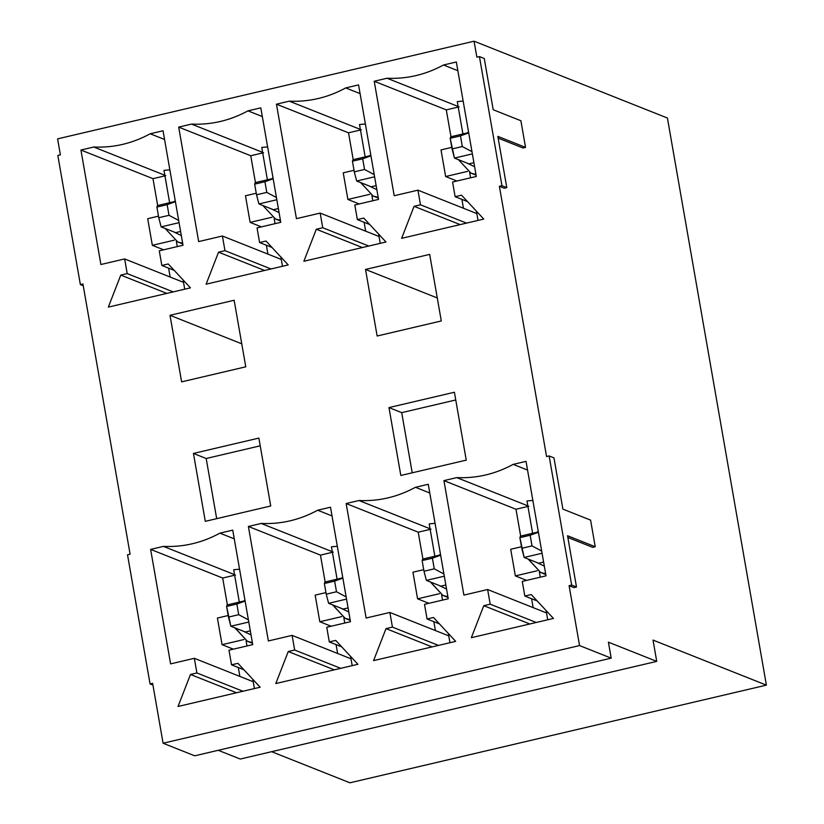 <?xml version="1.0" encoding="UTF-8"?>
<svg xmlns="http://www.w3.org/2000/svg" width="824" height="824" viewBox="0 0 824 824"><rect width="100%" height="100%" fill="white"/><g stroke="black" fill="none" stroke-linecap="round" stroke-linejoin="round"><path stroke-width="1.24" d="M175.646 232.636L161.143 226.868L175.646 232.636L180.611 231.472L175.646 232.636M169.023 215.311L167.159 204.661L156.9 207.071L158.754 217.721L169.023 215.311L158.754 217.721L161.143 226.868L179.076 222.665L161.143 226.868L158.754 217.721L156.9 207.071L157.425 205.567L175.358 201.365L157.425 205.567L156.9 207.071L167.159 204.661L169.023 215.311L178.684 220.461L169.023 215.311M175.409 201.684L167.159 204.661L175.409 201.684M245.346 631.998L230.844 626.24L245.346 631.998L250.311 630.834L245.346 631.998M238.723 614.683L236.869 604.033L226.6 606.443L228.464 617.094L238.723 614.683L228.464 617.094L230.844 626.24L248.776 622.038L230.844 626.24L226.6 606.443L227.136 604.94L245.058 600.737L227.136 604.94L226.6 606.443L236.869 604.033L238.723 614.683L248.395 619.833L238.723 614.683M245.109 601.046L236.869 604.033L245.109 601.046M273.413 209.708L258.911 203.94L273.413 209.708L278.378 208.544L273.413 209.708M266.791 192.394L264.926 181.743L254.668 184.143L256.522 194.794L266.791 192.394L256.522 194.794L258.911 203.94L276.843 199.738L258.911 203.94L256.522 194.794L254.668 184.143L255.193 182.64L273.125 178.437L255.193 182.64L254.668 184.143L264.926 181.743L266.791 192.394L276.452 197.544L266.791 192.394M273.177 178.757L264.926 181.743L273.177 178.757M343.114 609.07L328.611 603.312L343.114 609.07L348.078 607.916L343.114 609.07M336.491 591.756L334.626 581.105L324.368 583.516L326.222 594.166L336.491 591.756L326.222 594.166L328.611 603.312L346.543 599.11L328.611 603.312L326.222 594.166L324.368 583.516L324.893 582.012L342.825 577.809L324.893 582.012L324.368 583.516L334.626 581.105L336.491 591.756L346.152 596.906L336.491 591.756M342.877 578.118L334.626 581.105L342.877 578.118M371.181 186.78L356.679 181.012L371.181 186.78L376.135 185.616L371.181 186.78M364.548 169.466L362.694 158.816L352.435 161.216L354.289 171.866L364.548 169.466L354.289 171.866L356.679 181.012L374.601 176.81L356.679 181.012L354.289 171.866L352.435 161.216L352.96 159.722L370.882 155.509L352.96 159.722L352.435 161.216L362.694 158.816L364.548 169.466L374.22 174.616L364.548 169.466M370.944 155.829L362.694 158.816L370.944 155.829M440.881 586.152L426.379 580.384L440.881 586.152L445.846 584.989L440.881 586.152M434.258 568.828L432.394 558.178L422.135 560.588L423.989 571.238L434.258 568.828L423.989 571.238L426.379 580.384L444.301 576.182L426.379 580.384L423.989 571.238L422.135 560.588L422.661 559.084L440.583 554.882L422.661 559.084L422.135 560.588L432.394 558.178L434.258 568.828L443.92 573.978L434.258 568.828M440.644 555.191L432.394 558.178L440.644 555.191M468.949 163.852L454.446 158.095L468.949 163.852L473.903 162.689L468.949 163.852M462.316 146.538L460.462 135.888L450.192 138.288L452.057 148.938L462.316 146.538L452.057 148.938L454.446 158.095L472.368 153.882L454.446 158.095L450.192 138.288L450.728 136.794L468.65 132.592L450.728 136.794L450.192 138.288L460.462 135.888L462.316 146.538L471.987 151.688L462.316 146.538M468.702 132.901L460.462 135.888L468.702 132.901M538.649 563.225L524.146 557.457L538.649 563.225L543.603 562.061L538.649 563.225M532.016 545.9L530.162 535.25L519.893 537.66L521.757 548.31L532.016 545.9L521.757 548.31L524.146 557.457L542.068 553.254L524.146 557.457L519.893 537.66L520.428 536.156L538.35 531.954L520.428 536.156L519.893 537.66L530.162 535.25L532.016 545.9L541.687 551.05L532.016 545.9M538.412 532.263L530.162 535.25L538.412 532.263M474.068 41.2L667.419 118.028L766.392 685.135L349.932 782.8L766.392 685.135L653.02 640.083L656.738 661.384L608.4 642.174L611.192 658.149L579.55 645.573L163.09 743.238L194.722 755.814L611.192 658.149L194.722 755.814L163.09 743.238L579.55 645.573L569.096 585.668L571.66 585.071L549.124 455.94L546.559 456.548L499.396 186.306L501.96 185.699L506.791 187.625L497.851 136.372L525.537 147.372L520.892 120.747L493.205 109.746L484.255 58.494L479.424 56.578L501.96 185.699L479.424 56.578L476.859 57.175L474.068 41.2L57.608 138.865L474.068 41.2L476.859 57.175L479.424 56.578L484.255 58.494L493.205 109.746L520.892 120.747L525.537 147.372L522.972 147.97L525.537 147.372L497.851 136.372L506.791 187.625L504.226 188.222L506.791 187.625L501.96 185.699L499.396 186.306L504.226 188.222L499.396 186.306L546.559 456.548L549.124 455.94L571.66 585.071L576.491 586.987L567.551 535.744L595.237 546.745L590.592 520.119L562.905 509.119L553.955 457.866L549.124 455.94L553.955 457.866L562.905 509.119L590.592 520.119L595.237 546.745L592.672 547.342L595.237 546.745L567.551 535.744L576.491 586.987L573.926 587.594L576.491 586.987L571.66 585.071L569.096 585.668L573.926 587.594L569.096 585.668L579.55 645.573L611.192 658.149L608.4 642.174L656.738 661.384L240.278 759.048L656.738 661.384L653.02 640.083L766.392 685.135L667.419 118.028L474.068 41.2M218.257 750.293L240.278 759.048L218.257 750.293M271.642 751.694L349.932 782.8L271.642 751.694M152.934 685.084L150.061 683.941L127.524 554.809L150.061 683.941L152.636 683.333L163.09 743.238L152.636 683.333L150.061 683.941L152.934 685.084M57.608 138.865L60.389 154.84L57.824 155.437L80.361 284.568L82.936 283.971L130.099 554.212L127.524 554.809L130.099 554.212L82.936 283.971L80.361 284.568L57.824 155.437L60.389 154.84L57.608 138.865M454.405 392.245L466.25 460.132L400.825 475.479L388.969 407.581L454.405 392.245L388.969 407.581L401.71 412.649L412.216 472.801L401.71 412.649L455.754 399.98L401.71 412.649L388.969 407.581L400.825 475.479L466.25 460.132L454.405 392.245M463.902 595.103L443.92 480.608L456.753 477.601C476.488 478.507 495.306 474.088 513.197 464.365L526.031 461.358L546.013 575.842L522.272 581.404L524.837 596.051L531.243 594.547L553.45 618.443L471.338 637.694L483.781 605.681L490.187 604.177L487.633 589.531L463.902 595.103L487.633 589.531L490.187 604.177L483.781 605.681L529.832 623.984L483.781 605.681L471.338 637.694L553.45 618.443L531.243 594.547L524.837 596.051L522.272 581.404L546.013 575.842L526.031 461.358L513.197 464.365C495.306 474.088 476.488 478.507 456.753 477.601L443.92 480.608L463.902 595.103M366.134 618.021L346.152 503.536L358.986 500.529C378.731 501.425 397.549 497.016 415.44 487.293L428.264 484.285L448.246 598.77L424.514 604.332L427.069 618.979L433.486 617.475L455.682 641.371L373.571 660.621L386.013 628.609L392.43 627.105L389.865 612.459L366.134 618.021L389.865 612.459L392.43 627.105L386.013 628.609L432.064 646.912L386.013 628.609L373.571 660.621L455.682 641.371L433.486 617.475L427.069 618.979L424.514 604.332L448.246 598.77L428.264 484.285L415.44 487.293C397.549 497.016 378.731 501.425 358.986 500.529L346.152 503.536L366.134 618.021M268.367 640.948L248.385 526.464L261.218 523.456C280.963 524.352 299.781 519.944 317.673 510.221L330.496 507.213L350.478 621.698L326.747 627.26L329.301 641.906L335.718 640.403L357.915 664.299L275.803 683.549L288.246 651.537L294.662 650.033L292.108 635.386L268.367 640.948L292.108 635.386L294.662 650.033L288.246 651.537L334.297 669.83L288.246 651.537L275.803 683.549L357.915 664.299L335.718 640.403L329.301 641.906L326.747 627.26L350.478 621.698L330.496 507.213L317.673 510.221C299.781 519.944 280.963 524.352 261.218 523.456L248.385 526.464L268.367 640.948M181.62 381.862L170.002 315.293L234.15 300.255L245.768 366.814L181.62 381.862L245.768 366.814L234.15 300.255L170.002 315.293L181.62 381.862M100.899 264.514L80.927 150.03L93.751 147.012C113.496 147.918 132.314 143.5 150.205 133.776L163.039 130.769L183.01 245.253L159.279 250.826L161.834 265.462L168.25 263.958L190.447 287.854L108.335 307.105L120.778 275.092L127.195 273.589L124.64 258.942L100.899 264.514L124.64 258.942L127.195 273.589L120.778 275.092L166.829 293.396L120.778 275.092L108.335 307.105L190.447 287.854L168.25 263.958L161.834 265.462L159.279 250.826L183.01 245.253L163.039 130.769L150.205 133.776C132.314 143.5 113.496 147.918 93.751 147.012L80.927 150.03L100.899 264.514M170.599 663.876L150.627 549.392L163.451 546.384C183.196 547.28 202.014 542.872 219.905 533.149L232.739 530.141L252.721 644.625L228.979 650.188L231.534 664.834L237.951 663.33L260.147 687.226L178.035 706.477L190.478 674.465L196.895 672.961L194.34 658.314L170.599 663.876L194.34 658.314L196.895 672.961L190.478 674.465L236.529 692.757L190.478 674.465L178.035 706.477L260.147 687.226L237.951 663.33L231.534 664.834L228.979 650.188L252.721 644.625L232.739 530.141L219.905 533.149C202.014 542.872 183.196 547.28 163.451 546.384L150.627 549.392L170.599 663.876M270.725 505.988L205.289 521.334L193.444 453.437L258.87 438.09L270.725 505.988L258.87 438.09L193.444 453.437L206.185 458.505L216.681 518.657L206.185 458.505L260.219 445.825L206.185 458.505L193.444 453.437L205.289 521.334L270.725 505.988M198.666 241.587L178.684 127.102L191.518 124.094C211.263 124.99 230.081 120.572 247.972 110.849L260.796 107.841L280.778 222.326L257.047 227.898L259.601 242.534L266.018 241.03L288.215 264.926L206.103 284.187L218.545 252.165L224.962 250.661L222.408 236.014L198.666 241.587L222.408 236.014L224.962 250.661L218.545 252.165L264.597 270.468L218.545 252.165L206.103 284.187L288.215 264.926L266.018 241.03L259.601 242.534L257.047 227.898L280.778 222.326L260.796 107.841L247.972 110.849C230.081 120.572 211.263 124.99 191.518 124.094L178.684 127.102L198.666 241.587M296.434 218.659L276.452 104.174L289.286 101.167C309.031 102.063 327.849 97.644 345.73 87.921L358.564 84.913L378.546 199.398L354.814 204.97L357.369 219.606L363.786 218.102L385.982 241.999L303.871 261.26L316.313 229.237L322.73 227.733L320.165 213.086L296.434 218.659L320.165 213.086L322.73 227.733L316.313 229.237L362.364 247.54L316.313 229.237L303.871 261.26L385.982 241.999L363.786 218.102L357.369 219.606L354.814 204.97L378.546 199.398L358.564 84.913L345.73 87.921C327.849 97.644 309.031 102.063 289.286 101.167L276.452 104.174L296.434 218.659M394.202 195.731L374.22 81.246L387.043 78.239C406.788 79.135 425.606 74.716 443.497 64.993L456.331 61.985L476.313 176.47L452.572 182.042L455.126 196.689L461.543 195.175L483.75 219.071L401.638 238.332L414.07 206.309L420.487 204.805L417.933 190.169L394.202 195.731L417.933 190.169L420.487 204.805L414.07 206.309L460.132 224.612L414.07 206.309L401.638 238.332L483.75 219.071L461.543 195.175L455.126 196.689L452.572 182.042L476.313 176.47L456.331 61.985L443.497 64.993C425.606 74.716 406.788 79.135 387.043 78.239L374.22 81.246L394.202 195.731M365.526 269.448L429.675 254.4L441.293 320.958L377.145 336.007L365.526 269.448L437.276 297.958L365.526 269.448L377.145 336.007L441.293 320.958L429.675 254.4L365.526 269.448M536.527 562.38L544.314 566.119L536.527 562.38M532.85 500.436L526.979 500.951L532.623 533.303L526.979 500.951L532.85 500.436M521.479 546.745L510.705 549.278L515.35 575.894L537.248 570.764L515.35 575.894L510.705 549.278L521.479 546.745M528.153 559.053L540.709 572.515L545.653 573.792L540.709 572.515L545.787 574.534L543.191 573.329M539.36 571.928L540.276 577.191L539.36 571.928M546.096 610.533L547.713 619.782L546.518 612.932L487.633 589.531L546.518 612.932L546.096 610.533M528.812 506.245L515.989 509.253L520.675 536.105L515.989 509.253L443.92 480.608L515.989 509.253L528.812 506.245M466.827 163.008L474.614 166.757L466.827 163.008M463.15 101.064L457.279 101.589L462.923 133.931L457.279 101.589L463.15 101.064M451.779 147.372L441.005 149.906L445.65 176.532L467.548 171.392L445.65 176.532L441.005 149.906L451.779 147.372M458.453 159.681L471.009 173.153L475.953 174.43L471.009 173.153L476.087 175.162L473.491 173.957M469.659 172.556L470.576 177.819L469.659 172.556M476.396 211.171L478.013 220.42L476.818 213.56L417.933 190.169L476.818 213.56L476.396 211.171M459.112 106.873L446.289 109.88L450.975 136.733L446.289 109.88L374.22 81.246L446.289 109.88L459.112 106.873M438.77 585.308L446.546 589.047L438.77 585.308M435.082 523.364L429.211 523.879L434.856 556.231L429.211 523.879L435.082 523.364M423.721 569.672L412.937 572.196L417.583 598.821L439.48 593.692L417.583 598.821L412.937 572.196L423.721 569.672M430.386 581.981L442.941 595.443L447.885 596.72L442.941 595.443L448.019 597.462L445.423 596.257M441.602 594.856L442.519 600.109L441.602 594.856M448.338 633.46L449.945 642.71L448.75 635.86L389.865 612.459L448.75 635.86L448.338 633.46M431.045 529.173L418.221 532.18L422.908 559.033L418.221 532.18L346.152 503.536L418.221 532.18L431.045 529.173M369.07 185.936L376.846 189.685L369.07 185.936M365.382 123.991L359.511 124.506L365.156 156.859L359.511 124.506L365.382 123.991M354.011 170.3L343.237 172.834L347.882 199.46L369.78 194.32L347.882 199.46L343.237 172.834L354.011 170.3M360.685 182.609L373.241 196.081L378.185 197.358L373.241 196.081L378.319 198.09L375.723 196.885M371.892 195.484L372.819 200.747L371.892 195.484M378.638 234.088L380.245 243.348L379.05 236.488L320.165 213.086L379.05 236.488L378.638 234.088M361.345 129.801L348.521 132.808L353.208 159.66L348.521 132.808L276.452 104.174L348.521 132.808L361.345 129.801M341.002 608.236L348.789 611.975L341.002 608.236M337.325 546.281L331.444 546.806L337.088 579.148L331.444 546.806L337.325 546.281M325.954 592.6L315.17 595.124L319.815 621.749L341.723 616.62L319.815 621.749L315.17 595.124L325.954 592.6M350.252 620.39L347.656 619.174L350.252 620.39M343.835 617.784L344.751 623.037L343.835 617.784M350.571 656.388L352.188 665.638L350.993 658.788L292.108 635.386L350.993 658.788L350.571 656.388M333.287 552.101L320.454 555.108L325.14 581.96L320.454 555.108L248.385 526.464L320.454 555.108L333.287 552.101M271.302 208.863L279.089 212.602L271.302 208.863M267.615 146.919L261.744 147.434L267.388 179.787L261.744 147.434L267.615 146.919M256.254 193.228L245.47 195.762L250.115 222.387L272.023 217.248L250.115 222.387L245.47 195.762L256.254 193.228M262.918 205.537L275.484 219.009L280.428 220.286L275.484 219.009L280.551 221.017L277.956 219.812M274.135 218.412L275.051 223.675L274.135 218.412M280.871 257.016L282.488 266.276L281.283 259.416L222.408 236.014L281.283 259.416L280.871 257.016M263.587 152.728L250.754 155.736L255.44 182.588L250.754 155.736L178.684 127.102L250.754 155.736L263.587 152.728M243.235 631.163L251.021 634.902L243.235 631.163M239.557 569.209L233.676 569.734L239.321 602.076L233.676 569.734L239.557 569.209M228.186 615.528L217.402 618.051L222.058 644.677L243.956 639.548L222.058 644.677L217.402 618.051L228.186 615.528M234.861 627.837L247.416 641.299L252.36 642.576L247.416 641.299L252.484 643.317L249.899 642.102M246.067 640.712L246.984 645.965L246.067 640.712M252.803 679.316L254.42 688.565L253.226 681.716L194.34 658.314L253.226 681.716L252.803 679.316M235.52 575.018L222.686 578.036L227.373 604.878L222.686 578.036L150.627 549.392L222.686 578.036L235.52 575.018M173.534 231.791L181.321 235.53L173.534 231.791M169.857 169.847L163.976 170.362L169.62 202.714L163.976 170.362L169.857 169.847M158.486 216.156L147.702 218.69L152.347 245.315L174.255 240.175L152.347 245.315L147.702 218.69L158.486 216.156M165.16 228.464L177.716 241.926L182.66 243.214L177.716 241.926L182.784 243.945L180.188 242.74M176.367 241.339L177.284 246.603L176.367 241.339M183.103 279.944L184.72 289.193L183.525 282.344L124.64 258.942L183.525 282.344L183.103 279.944M165.82 175.656L152.986 178.664L157.672 205.516L152.986 178.664L80.927 150.03L152.986 178.664L165.82 175.656M83.234 285.712L80.361 284.568L83.234 285.712M170.156 277.029L168.611 268.15L170.156 277.029M163.646 249.796L152.347 245.315L163.646 249.796M164.831 175.265L93.751 147.012L164.831 175.265M164.553 139.483L150.205 133.776L164.553 139.483M174.225 270.385L161.834 265.462L174.225 270.385M173.246 291.892L127.195 273.589L173.246 291.892M239.856 676.401L238.311 667.522L239.856 676.401M233.347 649.168L222.058 644.677L233.347 649.168M234.531 574.627L163.451 546.384L234.531 574.627M234.253 538.845L219.905 533.149L234.253 538.845M243.925 669.758L231.534 664.834L243.925 669.758M242.946 691.254L196.895 672.961L242.946 691.254M247.416 641.299L235.159 627.95M241.751 343.814L170.002 315.293L241.751 343.814M267.924 254.101L266.368 245.233L267.924 254.101M261.404 226.868L250.115 222.387L261.404 226.868M262.599 152.337L191.518 124.094L262.599 152.337M262.32 116.555L247.972 110.849L262.32 116.555M271.982 247.458L259.601 242.534L271.982 247.458M271.014 268.964L224.962 250.661L271.014 268.964M337.624 653.473L336.068 644.595L337.624 653.473M331.114 626.24L319.815 621.749L331.114 626.24M332.299 551.709L261.218 523.456L332.299 551.709M332.021 515.927L317.673 510.221L332.021 515.927M341.692 646.83L329.301 641.906L341.692 646.83M340.714 668.326L294.662 650.033L340.714 668.326M332.628 604.909L345.184 618.371L350.128 619.648L345.184 618.371L332.917 605.022M365.691 231.183L364.136 222.305L365.691 231.183M359.171 203.94L347.882 199.46L359.171 203.94M360.366 129.409L289.286 101.167L360.366 129.409M360.088 93.627L345.73 87.921L360.088 93.627M369.749 224.53L357.369 219.606L369.749 224.53M368.781 246.036L322.73 227.733L368.781 246.036M435.391 630.545L433.836 621.667L435.391 630.545M428.871 603.312L417.583 598.821L428.871 603.312M430.066 528.781L358.986 500.529L430.066 528.781M429.788 492.999L415.44 487.293L429.788 492.999M439.45 623.902L427.069 618.979L439.45 623.902M438.481 645.408L392.43 627.105L438.481 645.408M442.941 595.443L430.684 582.094M463.449 208.256L461.904 199.377L463.449 208.256M456.939 181.012L445.65 176.532L456.939 181.012M458.134 106.481L387.043 78.239L458.134 106.481M457.856 70.699L443.497 64.993L457.856 70.699M467.517 201.602L455.126 196.689L467.517 201.602M466.538 223.108L420.487 204.805L466.538 223.108M533.149 607.618L531.604 598.739L533.149 607.618M526.639 580.384L515.35 575.894L526.639 580.384M527.834 505.854L456.753 477.601L527.834 505.854M527.556 470.071L513.197 464.365L527.556 470.071M537.217 600.974L524.837 596.051L537.217 600.974M536.239 622.481L490.187 604.177L536.239 622.481M540.709 572.515L528.452 559.166M498.149 138.113L522.972 147.97L498.149 138.113M567.86 537.485L592.672 547.342L567.86 537.485M175.255 200.809L173.916 201.705M244.955 600.181L243.616 601.077M273.022 177.881L271.683 178.777M345.184 618.371L350.015 620.297M342.722 577.253L341.383 578.149M370.79 154.953L369.44 155.849M440.49 554.325L439.141 555.221M468.557 132.025L467.208 132.922M538.257 531.398L536.908 532.294"/></g></svg>
